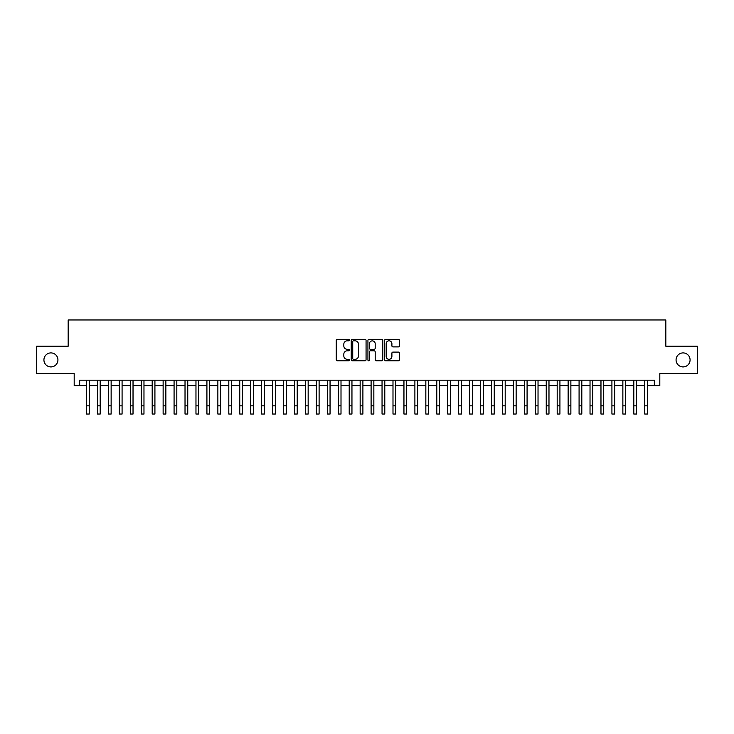 <?xml version="1.0" encoding="UTF-8"?>
<svg xmlns="http://www.w3.org/2000/svg" width="734" height="734" viewBox="0 0 734 734"><rect width="100%" height="100%" fill="white"/><g stroke="black" fill="none" stroke-linecap="round" stroke-linejoin="round"><path stroke-width="1.1" d="M349.485 340.071A0.752 0.752 0 0 0 348.733 339.319L337.319 339.319A1.073 1.073 0 0 0 336.245 340.392L336.245 359.733A1.073 1.073 0 0 0 337.319 360.807L348.733 360.807A0.752 0.752 0 0 0 349.485 360.055A0.752 0.752 0 0 0 348.733 359.302L347.255 359.302A3.441 3.441 0 0 1 343.815 355.862L343.815 354.247A3.441 3.441 0 0 1 347.255 350.815L348.733 350.815A0.752 0.752 0 0 0 349.485 350.063A0.752 0.752 0 0 0 348.733 349.311L347.255 349.311A3.441 3.441 0 0 1 343.815 345.87L343.815 344.255A3.441 3.441 0 0 1 347.255 340.824L348.733 340.824A0.752 0.752 0 0 0 349.485 340.071M676.069 359.917A7.01 7.01 0 0 0 683.07 366.917A7.01 7.01 0 0 0 690.079 359.917A7.01 7.01 0 0 0 683.07 352.907A7.01 7.01 0 0 0 676.069 359.917M43.921 359.917A7.01 7.01 0 0 0 50.93 366.917A7.01 7.01 0 0 0 57.931 359.917A7.01 7.01 0 0 0 50.93 352.907A7.01 7.01 0 0 0 43.921 359.917M398.397 346.888A1.073 1.073 0 0 0 399.47 345.815L399.47 340.392A1.073 1.073 0 0 0 398.397 339.319L385.726 339.319A1.073 1.073 0 0 0 384.644 340.392L384.644 359.733A1.073 1.073 0 0 0 385.726 360.807L398.397 360.807A1.073 1.073 0 0 0 399.47 359.733L399.47 353.173A1.073 1.073 0 0 0 398.397 352.1L392.974 352.1A1.073 1.073 0 0 0 391.901 353.173L391.901 356.43A2.872 2.872 0 0 1 389.029 359.302A2.872 2.872 0 0 1 386.148 356.43L386.148 343.696A2.872 2.872 0 0 1 389.029 340.824A2.872 2.872 0 0 1 391.901 343.696L391.901 345.815A1.073 1.073 0 0 0 392.974 346.888L398.397 346.888M79.667 385.634L79.667 380.166L654.333 380.166L654.333 385.634L659.811 385.634L659.811 373.597L697.3 373.597L697.3 346.228L665.83 346.228L665.83 319.96L68.17 319.96L68.17 346.228L36.7 346.228L36.7 373.597L74.189 373.597L74.189 385.634L86.502 385.634M366.064 340.392A1.073 1.073 0 0 0 364.981 339.319L352.311 339.319A1.073 1.073 0 0 0 351.228 340.392L351.228 359.733A1.073 1.073 0 0 0 352.311 360.807L364.981 360.807A1.073 1.073 0 0 0 366.064 359.733L366.064 340.392M369.018 339.319L381.689 339.319A1.073 1.073 0 0 1 382.772 340.392L382.772 359.733A1.073 1.073 0 0 1 381.689 360.807L376.267 360.807A1.073 1.073 0 0 1 375.193 359.733L375.193 351.889A1.073 1.073 0 0 0 374.12 350.815L370.523 350.815A1.073 1.073 0 0 0 369.441 351.889L369.441 360.055A0.752 0.752 0 0 1 368.688 360.807A0.752 0.752 0 0 1 367.936 360.055L367.936 340.392A1.073 1.073 0 0 1 369.018 339.319M89.245 385.634L97.448 385.634M100.191 385.634L108.393 385.634M111.137 385.634L119.339 385.634M122.083 385.634L130.285 385.634M133.028 385.634L141.24 385.634M143.974 385.634L152.186 385.634M154.92 385.634L163.132 385.634M165.866 385.634L174.077 385.634M176.811 385.634L185.023 385.634M187.757 385.634L195.969 385.634M198.703 385.634L206.915 385.634M209.649 385.634L217.86 385.634M220.595 385.634L228.806 385.634M231.54 385.634L239.752 385.634M242.486 385.634L250.698 385.634M253.432 385.634L261.643 385.634M264.378 385.634L272.589 385.634M275.323 385.634L283.535 385.634M286.269 385.634L294.481 385.634M297.215 385.634L305.427 385.634M308.161 385.634L316.372 385.634M319.106 385.634L327.318 385.634M330.052 385.634L338.264 385.634M341.007 385.634L349.21 385.634M351.953 385.634L360.155 385.634M362.899 385.634L371.101 385.634M373.845 385.634L382.047 385.634M384.79 385.634L392.993 385.634M395.736 385.634L403.948 385.634M406.682 385.634L414.893 385.634M417.628 385.634L425.839 385.634M428.573 385.634L436.785 385.634M439.519 385.634L447.731 385.634M450.465 385.634L458.677 385.634M461.411 385.634L469.622 385.634M472.357 385.634L480.568 385.634M483.302 385.634L491.514 385.634M494.248 385.634L502.46 385.634M505.194 385.634L513.405 385.634M516.14 385.634L524.351 385.634M527.085 385.634L535.297 385.634M538.031 385.634L546.243 385.634M548.977 385.634L557.189 385.634M559.923 385.634L568.134 385.634M570.869 385.634L579.08 385.634M581.814 385.634L590.026 385.634M592.76 385.634L600.972 385.634M603.715 385.634L611.917 385.634M614.661 385.634L622.863 385.634M625.607 385.634L633.809 385.634M636.552 385.634L644.755 385.634M647.498 385.634L654.333 385.634M353.485 340.824A0.752 0.752 0 0 0 352.733 341.576L352.733 358.55A0.752 0.752 0 0 0 353.485 359.302L355.045 359.302A3.441 3.441 0 0 0 358.486 355.862L358.486 344.255A3.441 3.441 0 0 0 355.045 340.824L353.485 340.824M375.193 343.751A2.872 2.872 0 0 0 372.322 340.879A2.872 2.872 0 0 0 369.441 343.751L369.441 348.237A1.073 1.073 0 0 0 370.523 349.311L374.12 349.311A1.073 1.073 0 0 0 375.193 348.237L375.193 343.751M86.502 405.829L89.245 405.829L89.245 414.04L86.502 414.04L86.502 380.166M89.245 405.829L89.245 380.166M97.448 405.829L100.191 405.829L100.191 414.04L97.448 414.04L97.448 380.166M100.191 405.829L100.191 380.166M108.393 405.829L111.137 405.829L111.137 414.04L108.393 414.04L108.393 380.166M111.137 405.829L111.137 380.166M119.339 405.829L122.083 405.829L122.083 414.04L119.339 414.04L119.339 380.166M122.083 405.829L122.083 380.166M130.285 405.829L133.028 405.829L133.028 414.04L130.285 414.04L130.285 380.166M133.028 405.829L133.028 380.166M141.24 405.829L143.974 405.829L143.974 414.04L141.24 414.04L141.24 380.166M143.974 405.829L143.974 380.166M152.186 405.829L154.92 405.829L154.92 414.04L152.186 414.04L152.186 380.166M154.92 405.829L154.92 380.166M163.132 405.829L165.866 405.829L165.866 414.04L163.132 414.04L163.132 380.166M165.866 405.829L165.866 380.166M174.077 405.829L176.811 405.829L176.811 414.04L174.077 414.04L174.077 380.166M176.811 405.829L176.811 380.166M185.023 405.829L187.757 405.829L187.757 414.04L185.023 414.04L185.023 380.166M187.757 405.829L187.757 380.166M195.969 405.829L198.703 405.829L198.703 414.04L195.969 414.04L195.969 380.166M198.703 405.829L198.703 380.166M206.915 405.829L209.649 405.829L209.649 414.04L206.915 414.04L206.915 380.166M209.649 405.829L209.649 380.166M217.86 405.829L220.595 405.829L220.595 414.04L217.86 414.04L217.86 380.166M220.595 405.829L220.595 380.166M228.806 405.829L231.54 405.829L231.54 414.04L228.806 414.04L228.806 380.166M231.54 405.829L231.54 380.166M239.752 405.829L242.486 405.829L242.486 414.04L239.752 414.04L239.752 380.166M242.486 405.829L242.486 380.166M250.698 405.829L253.432 405.829L253.432 414.04L250.698 414.04L250.698 380.166M253.432 405.829L253.432 380.166M261.643 405.829L264.378 405.829L264.378 414.04L261.643 414.04L261.643 380.166M264.378 405.829L264.378 380.166M272.589 405.829L275.323 405.829L275.323 414.04L272.589 414.04L272.589 380.166M275.323 405.829L275.323 380.166M283.535 405.829L286.269 405.829L286.269 414.04L283.535 414.04L283.535 380.166M286.269 405.829L286.269 380.166M294.481 405.829L297.215 405.829L297.215 414.04L294.481 414.04L294.481 380.166M297.215 405.829L297.215 380.166M305.427 405.829L308.161 405.829L308.161 414.04L305.427 414.04L305.427 380.166M308.161 405.829L308.161 380.166M316.372 405.829L319.106 405.829L319.106 414.04L316.372 414.04L316.372 380.166M319.106 405.829L319.106 380.166M327.318 405.829L330.052 405.829L330.052 414.04L327.318 414.04L327.318 380.166M330.052 405.829L330.052 380.166M338.264 405.829L341.007 405.829L341.007 414.04L338.264 414.04L338.264 380.166M341.007 405.829L341.007 380.166M349.21 405.829L351.953 405.829L351.953 414.04L349.21 414.04L349.21 380.166M351.953 405.829L351.953 380.166M360.155 405.829L362.899 405.829L362.899 414.04L360.155 414.04L360.155 380.166M362.899 405.829L362.899 380.166M371.101 405.829L373.845 405.829L373.845 414.04L371.101 414.04L371.101 380.166M373.845 405.829L373.845 380.166M382.047 405.829L384.79 405.829L384.79 414.04L382.047 414.04L382.047 380.166M384.79 405.829L384.79 380.166M392.993 405.829L395.736 405.829L395.736 414.04L392.993 414.04L392.993 380.166M395.736 405.829L395.736 380.166M403.948 405.829L406.682 405.829L406.682 414.04L403.948 414.04L403.948 380.166M406.682 405.829L406.682 380.166M414.893 405.829L417.628 405.829L417.628 414.04L414.893 414.04L414.893 380.166M417.628 405.829L417.628 380.166M425.839 405.829L428.573 405.829L428.573 414.04L425.839 414.04L425.839 380.166M428.573 405.829L428.573 380.166M436.785 405.829L439.519 405.829L439.519 414.04L436.785 414.04L436.785 380.166M439.519 405.829L439.519 380.166M447.731 405.829L450.465 405.829L450.465 414.04L447.731 414.04L447.731 380.166M450.465 405.829L450.465 380.166M458.677 405.829L461.411 405.829L461.411 414.04L458.677 414.04L458.677 380.166M461.411 405.829L461.411 380.166M469.622 405.829L472.357 405.829L472.357 414.04L469.622 414.04L469.622 380.166M472.357 405.829L472.357 380.166M480.568 405.829L483.302 405.829L483.302 414.04L480.568 414.04L480.568 380.166M483.302 405.829L483.302 380.166M491.514 405.829L494.248 405.829L494.248 414.04L491.514 414.04L491.514 380.166M494.248 405.829L494.248 380.166M502.46 405.829L505.194 405.829L505.194 414.04L502.46 414.04L502.46 380.166M505.194 405.829L505.194 380.166M513.405 405.829L516.14 405.829L516.14 414.04L513.405 414.04L513.405 380.166M516.14 405.829L516.14 380.166M524.351 405.829L527.085 405.829L527.085 414.04L524.351 414.04L524.351 380.166M527.085 405.829L527.085 380.166M535.297 405.829L538.031 405.829L538.031 414.04L535.297 414.04L535.297 380.166M538.031 405.829L538.031 380.166M546.243 405.829L548.977 405.829L548.977 414.04L546.243 414.04L546.243 380.166M548.977 405.829L548.977 380.166M557.189 405.829L559.923 405.829L559.923 414.04L557.189 414.04L557.189 380.166M559.923 405.829L559.923 380.166M568.134 405.829L570.869 405.829L570.869 414.04L568.134 414.04L568.134 380.166M570.869 405.829L570.869 380.166M579.08 405.829L581.814 405.829L581.814 414.04L579.08 414.04L579.08 380.166M581.814 405.829L581.814 380.166M590.026 405.829L592.76 405.829L592.76 414.04L590.026 414.04L590.026 380.166M592.76 405.829L592.76 380.166M600.972 405.829L603.715 405.829L603.715 414.04L600.972 414.04L600.972 380.166M603.715 405.829L603.715 380.166M611.917 405.829L614.661 405.829L614.661 414.04L611.917 414.04L611.917 380.166M614.661 405.829L614.661 380.166M622.863 405.829L625.607 405.829L625.607 414.04L622.863 414.04L622.863 380.166M625.607 405.829L625.607 380.166M633.809 405.829L636.552 405.829L636.552 414.04L633.809 414.04L633.809 380.166M636.552 405.829L636.552 380.166M644.755 405.829L647.498 405.829L647.498 414.04L644.755 414.04L644.755 380.166M647.498 405.829L647.498 380.166"/></g></svg>
